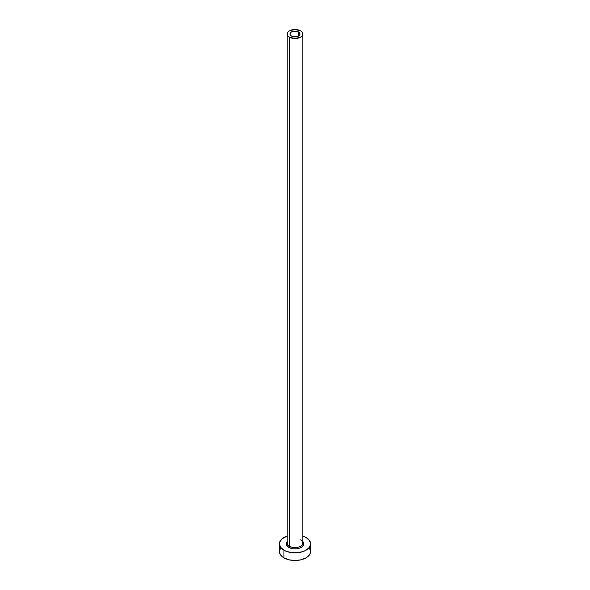 <?xml version="1.0" encoding="UTF-8"?>
<svg xmlns="http://www.w3.org/2000/svg" width="590" height="590" viewBox="0 0 590 590"><rect width="100%" height="100%" fill="white"/><g stroke="black" fill="none" stroke-linecap="round" stroke-linejoin="round"><path stroke-width="0.89" d="M291.467 36.049A4.993 2.884 180 0 1 290.007 34.006A4.993 2.884 180 0 1 293.09 31.344A4.993 2.884 180 0 1 298.533 31.971L298.533 36.049L297.773 36.403L293.09 36.669L291.467 36.049L290.103 34.567L290.383 32.9L291.467 31.971L295.974 31.174L297.773 31.609L299.617 32.9L299.897 34.567L298.533 36.049L298.533 31.971A4.993 2.884 180 0 1 299.993 34.006A4.993 2.884 180 0 1 296.91 36.669A4.993 2.884 180 0 1 291.467 36.049M287.264 542.468A7.803 4.506 0 0 0 289.483 546.259A0.937 0.538 -60 0 1 288.82 547.409A8.739 5.045 180 0 1 287.197 541.568L286.423 542.859L286.423 544.828L288.82 547.409A0.937 0.538 120 0 0 289.483 546.259A7.803 4.506 0 0 0 297.987 547.24A7.803 4.506 0 0 0 302.803 543.073L302.803 34.006A7.803 4.506 180 0 1 297.987 38.173A7.803 4.506 180 0 1 289.483 37.192L289.483 546.259L289.483 37.192A7.803 4.506 180 0 1 287.197 34.006A7.803 4.506 180 0 1 292.013 29.847A7.803 4.506 180 0 1 300.517 30.82A7.803 4.506 180 0 1 302.803 34.006L302.213 32.28L300.517 30.82L295 29.5L289.483 30.82L287.787 32.28L287.197 34.006L287.787 35.732L289.483 37.192L295 38.512L300.517 37.192L302.213 35.732L302.803 34.006M280.575 548.036L279.387 551.488A15.613 9.012 0 0 0 283.96 557.86L283.96 550.212L286.327 551.333L291.954 552.683L298.046 552.683L303.673 551.333L306.04 550.212L309.425 547.291L310.613 543.84L309.425 540.388L306.04 537.468L302.803 536.037A15.613 9.012 180 0 1 306.04 537.468A15.613 9.012 180 0 1 310.613 543.84A15.613 9.012 180 0 1 300.974 552.166A15.613 9.012 180 0 1 283.96 550.212L283.96 557.86A15.613 9.012 0 0 0 300.974 559.814A15.613 9.012 0 0 0 310.613 551.488L309.425 548.036M303.739 544.017A15.613 9.012 0 0 0 302.736 543.663L303.673 543.995M283.96 550.212A15.613 9.012 180 0 1 279.387 543.84A15.613 9.012 180 0 1 287.197 536.037L282.02 538.832L279.69 542.085L279.387 543.84L280.575 547.291L283.96 550.212M302.803 541.568L303.577 542.859L303.577 544.828L302.272 546.642L299.86 548.036L296.704 548.788L293.296 548.788L288.82 547.409A8.739 5.045 180 0 0 300.126 547.926A8.739 5.045 180 0 0 302.803 541.568M279.387 543.84L279.69 553.243L282.02 556.495L283.96 557.86L289.026 559.814L295 560.5L300.974 559.814L306.04 557.86L307.98 556.495L310.31 553.243L310.613 543.84M287.197 34.006L287.197 543.073A7.803 4.506 0 0 0 289.483 546.259A7.803 4.506 0 0 0 297.493 547.343A7.803 4.506 0 0 0 302.736 543.678A7.803 4.506 0 0 0 300.517 539.887"/></g></svg>
